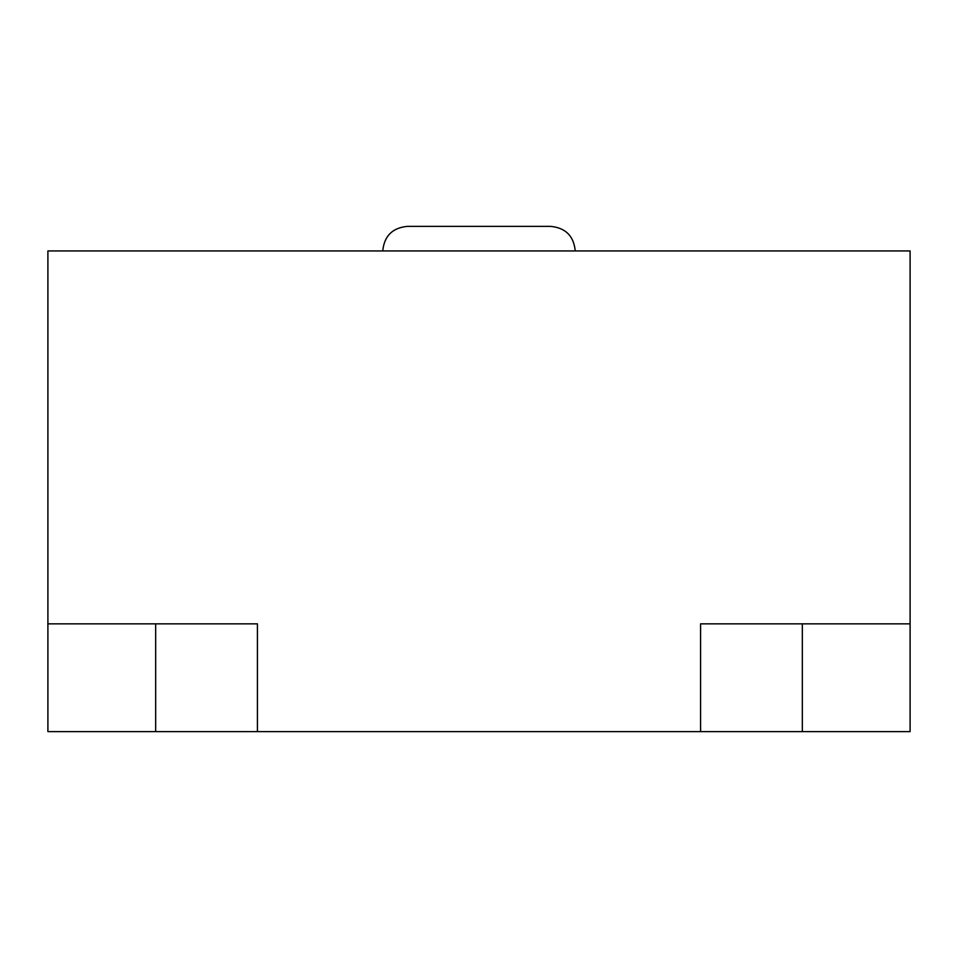 <?xml version="1.0" encoding="UTF-8"?>
<svg xmlns="http://www.w3.org/2000/svg" width="958" height="958" viewBox="0 0 958 958"><rect width="100%" height="100%" fill="white"/><g stroke="black" fill="none" stroke-linecap="round" stroke-linejoin="round"><path stroke-width="1.44" d="M910.1 623.85L910.1 250.948L47.9 250.948L47.9 623.85L257.415 623.85L257.415 731.625L700.585 731.625L700.585 623.85L910.1 623.85L910.1 731.625L802.325 731.625L802.325 623.85M700.585 731.625L802.325 731.625M47.9 623.85L47.9 731.625L257.415 731.625M155.675 731.625L155.675 623.85M550.67 226.375C565.603 227.836 573.794 236.027 575.243 250.948C573.794 236.027 565.603 227.836 550.67 226.375L407.33 226.375C392.397 227.836 384.206 236.027 382.757 250.948C384.206 236.027 392.397 227.836 407.33 226.375L479 226.375"/></g></svg>
